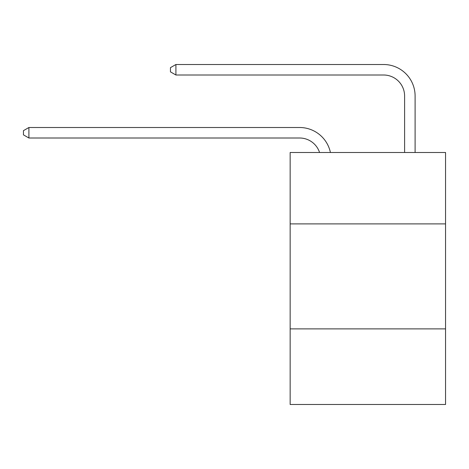 <?xml version="1.0" encoding="UTF-8"?>
<svg xmlns="http://www.w3.org/2000/svg" width="469" height="469" viewBox="0 0 469 469"><rect width="100%" height="100%" fill="white"/><g stroke="black" fill="none" stroke-linecap="round" stroke-linejoin="round"><path stroke-width="0.7" d="M445.55 223.895L445.55 152.495L290.153 152.495L290.153 223.895L445.55 223.895L445.55 404.495L290.153 404.495L290.153 223.895M445.55 328.892L290.153 328.892M299.597 127.504L28.908 127.504L299.597 127.504A31.499 31.499 170.1 0 1 330.422 152.495M404.6 152.495L404.6 96.004A20.999 20.999 21.8 0 0 383.601 75.005L175.91 75.005L170.452 71.857L170.452 67.653L175.91 64.505L383.601 64.505A31.499 31.499 21.1 0 1 415.1 96.004L415.1 152.495M404.6 96.004A20.999 20.999 -158.9 0 0 383.601 75.005A20.999 20.999 -158.9 0 1 404.6 96.004A20.999 20.999 -158.9 0 0 383.601 75.005A20.999 20.999 -158.9 0 1 404.6 96.004A20.999 20.999 -158.9 0 0 383.601 75.005A20.999 20.999 -158.9 0 1 404.6 96.004A20.999 20.999 -158.9 0 0 383.601 75.005A20.999 20.999 -158.9 0 1 404.6 96.004A20.999 20.999 -158.9 0 0 383.601 75.005A20.999 20.999 -158.9 0 1 404.6 96.004A20.999 20.999 -158.9 0 0 383.601 75.005A20.999 20.999 -158.9 0 1 404.6 96.004A20.999 20.999 -158.9 0 0 383.601 75.005A20.999 20.999 -158.9 0 1 404.6 96.004A20.999 20.999 -158.9 0 0 383.601 75.005A20.999 20.999 -158.9 0 1 404.6 96.004A20.999 20.999 -158.9 0 0 383.601 75.005A20.999 20.999 -158.9 0 1 404.6 96.004A20.999 20.999 -158.9 0 0 383.601 75.005A20.999 20.999 -158.9 0 1 404.6 96.004A20.999 20.999 -158.9 0 0 383.601 75.005A20.999 20.999 -158.9 0 1 404.6 96.004A20.999 20.999 -158.9 0 0 383.601 75.005A20.999 20.999 -158.9 0 1 404.6 96.004A20.999 20.999 -158.9 0 0 383.601 75.005A20.999 20.999 -158.9 0 1 404.6 96.004A20.999 20.999 -158.9 0 0 383.601 75.005A20.999 20.999 -158.9 0 1 404.6 96.004A20.999 20.999 -158.9 0 0 383.601 75.005A20.999 20.999 -158.9 0 1 404.6 96.004A20.999 20.999 -158.9 0 0 383.601 75.005A20.999 20.999 -158.9 0 1 404.6 96.004A20.999 20.999 -158.9 0 0 383.601 75.005A20.999 20.999 -158.9 0 1 404.6 96.004A20.999 20.999 -158.9 0 0 383.601 75.005A20.999 20.999 -158.9 0 1 404.6 96.004A20.999 20.999 -158.9 0 0 383.601 75.005A20.999 20.999 -158.9 0 1 404.6 96.004A20.999 20.999 -158.9 0 0 383.601 75.005A20.999 20.999 -158.9 0 1 404.6 96.004A20.999 20.999 -158.9 0 0 383.601 75.005A20.999 20.999 -158.9 0 1 404.6 96.004A20.999 20.999 -158.9 0 0 383.601 75.005A20.999 20.999 -158.9 0 1 404.6 96.004A20.999 20.999 -158.9 0 0 383.601 75.005A20.999 20.999 -158.9 0 1 404.6 96.004A20.999 20.999 -158.9 0 0 383.601 75.005A20.999 20.999 -158.9 0 1 404.6 96.004A20.999 20.999 -158.9 0 0 383.601 75.005A20.999 20.999 -158.9 0 1 404.6 96.004M319.565 152.495A20.999 20.999 -9.9 0 0 299.597 138.003L28.908 138.003L23.45 134.855L23.45 130.658L28.908 127.504L28.908 138.003M175.91 64.505L175.91 75.005"/></g></svg>
